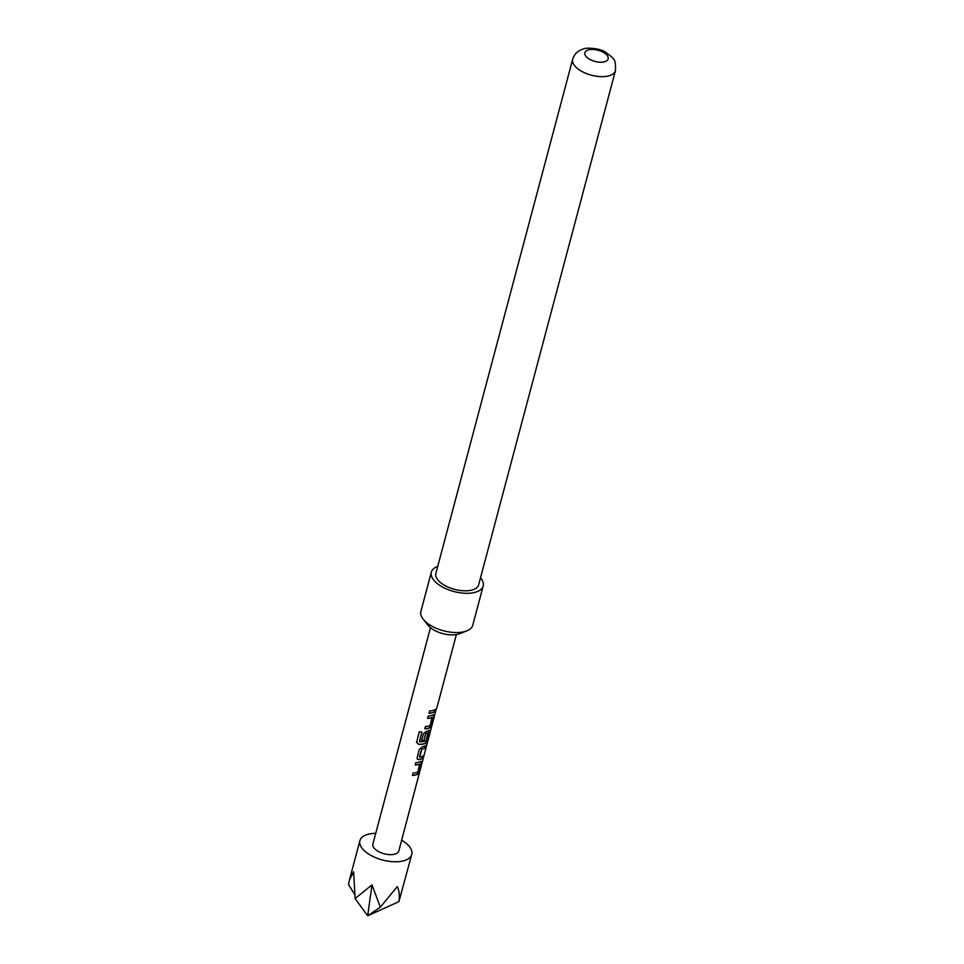 <?xml version="1.0" encoding="UTF-8"?>
<svg xmlns="http://www.w3.org/2000/svg" width="964" height="964" viewBox="0 0 964 964"><rect width="100%" height="100%" fill="white"/><g stroke="black" fill="none" stroke-linecap="round" stroke-linejoin="round"><path stroke-width="1.45" d="M436.005 710.082L436.294 709.058M436.089 709.697L398.807 850.995A13.412 6.435 -165.1 0 1 390.022 854.646A13.412 6.435 -165.1 0 1 376.526 850.308A13.412 6.435 -165.1 0 1 372.875 844.103L430.462 627.672M401.663 840.222A26.835 12.869 -165.1 0 1 404.446 842.018A26.835 12.869 -165.1 0 1 411.761 854.453A26.835 12.869 -165.1 0 1 394.204 861.756A26.835 12.869 -165.1 0 1 367.224 853.08A26.835 12.869 -165.1 0 1 359.909 840.644A26.835 12.869 -165.1 0 1 375.743 833.33M354.704 894.58L348.534 884.458L349.438 879.999L353.631 871.757L355.113 898.581L371.983 884.868L380.322 907.16L397.276 886.639C399.253 890.616 399.807 895.616 398.927 901.641L411.761 854.453M480.53 577.761A26.835 12.869 -165.1 0 1 483.193 585.992A26.835 12.869 -165.1 0 1 475.626 592.197A26.835 12.869 -165.1 0 1 445.669 588.594A26.835 12.869 -165.1 0 1 431.342 572.194A26.835 12.869 -165.1 0 1 437.752 566.374M483.193 585.992L472.758 625.238A26.835 12.869 -165.1 0 1 466.721 630.914A26.835 12.869 -165.1 0 1 465.178 631.444A26.835 12.869 -165.1 0 1 423.304 619.37A26.835 12.869 -165.1 0 1 420.894 611.441L431.342 572.194M466.721 630.914L459.587 633.71A19.449 9.327 -165.1 0 1 458.466 634.095A19.449 9.327 -165.1 0 1 428.112 625.335L423.304 619.37M588.233 49.947A12.074 5.796 14.9 0 0 588.124 58.322A12.074 5.796 14.9 0 0 604.753 61.732A12.074 5.796 14.9 0 0 604.874 53.357A12.074 5.796 14.9 0 0 588.233 49.947M472.408 589.908A22.136 10.616 -165.1 0 1 447.706 586.931A22.136 10.616 -165.1 0 1 435.873 573.399L572.688 59.226A22.136 10.616 -165.1 0 0 584.509 72.758A22.136 10.616 -165.1 0 0 609.224 75.734A22.136 10.616 -165.1 0 0 615.466 70.613L478.662 584.787A22.136 10.616 -165.1 0 1 472.408 589.908M419.894 764.078A13.412 6.435 -165.1 0 1 415.195 764.994L415.821 762.608A13.412 6.435 -165.1 0 0 420.762 761.584L421.497 762.982L419.28 771.345L417.352 774.405A13.412 6.435 -165.1 0 1 412.411 775.418L413.05 773.032A13.412 6.435 -165.1 0 0 417.761 772.116L419.689 763.946A13.147 6.302 -165.1 0 1 415.231 764.85M421.413 761.5L420.762 761.584M419.364 749.305L417.135 757.668L417.436 759.258L418.75 759.68A13.412 6.435 -165.1 0 0 422.81 758.041L423.449 755.656A13.412 6.435 -165.1 0 1 419.677 757.246L421.822 749.197A13.412 6.435 -165.1 0 0 425.594 747.618L426.221 745.22A13.412 6.435 -165.1 0 1 422.16 746.859L419.364 749.305M425.678 733.459L424.027 740.388L425.859 733.279A13.147 6.302 -165.1 0 0 428.028 732.64L426.088 740.798A13.412 6.435 -165.1 0 1 419.581 741.702L421.967 732.074A13.412 6.435 -165.1 0 1 419.268 731.76L416.556 742.617M428.233 732.761A13.412 6.435 -165.1 0 1 426.016 733.411L425.835 733.604M424.027 740.388A13.412 6.435 -165.1 0 1 421.678 740.629L423.497 733.773L426.293 731.339A13.412 6.435 -165.1 0 0 429.028 730.531L429.763 731.929L427.534 740.292L425.606 743.352A13.412 6.435 -165.1 0 1 418.533 744.329L416.593 741.798M429.679 730.435L429.028 730.531M432.294 717.493A13.412 6.435 -165.1 0 1 427.582 718.409L428.221 716.023A13.412 6.435 -165.1 0 0 433.149 714.999L433.896 716.397L431.667 724.759L429.739 727.82A13.412 6.435 -165.1 0 1 424.811 728.844L425.449 726.458A13.412 6.435 -165.1 0 0 430.149 725.531L432.089 717.373A13.147 6.302 -165.1 0 1 427.618 718.264M433.8 714.914L433.149 714.999M435.21 711.468A13.412 6.435 -165.1 0 1 428.944 713.312L429.57 710.926A13.412 6.435 -165.1 0 0 435.849 709.07L434.969 711.36A13.147 6.302 -165.1 0 1 428.98 713.167M436.788 708.154L456.382 634.577M380.322 907.16L367.682 915.8L398.927 901.641M355.113 898.581L367.682 915.8L371.983 884.868M434.969 711.36L435.511 709.335M424.847 728.7A13.147 6.302 -165.1 0 0 429.534 727.7L429.739 727.82M429.534 727.7L431.667 724.759M431.438 724.651L433.896 716.397M433.655 716.288L432.944 714.878M416.581 741.665L418.533 744.329M418.46 744.184A13.147 6.302 -165.1 0 0 425.401 743.232L425.606 743.352M425.401 743.232L427.534 740.292M427.305 740.183L429.763 731.929M429.522 731.821L428.811 730.411M423.871 740.256A13.147 6.302 -165.1 0 1 421.714 740.485M421.858 732.074L419.448 741.533M417.376 759.186L418.75 759.68M418.593 759.548A13.147 6.302 -165.1 0 0 422.581 757.933L422.81 758.041M422.581 757.933L423.124 755.909M419.412 756.969L421.63 749.389M421.654 749.064A13.147 6.302 -165.1 0 0 425.353 747.51L425.594 747.618M425.353 747.51L425.895 745.485M412.459 775.273A13.147 6.302 -165.1 0 0 417.135 774.285L417.352 774.405M417.135 774.285L419.28 771.345M419.039 771.236L421.497 762.982M421.268 762.873L420.545 761.464M615.466 70.613C615.707 59.467 615.442 59.72 605.452 52.116C600.211 48.248 585.522 47.248 583.22 49.068C577.942 50.574 574.423 53.96 572.688 59.226M359.909 840.644L349.438 879.999"/></g></svg>
